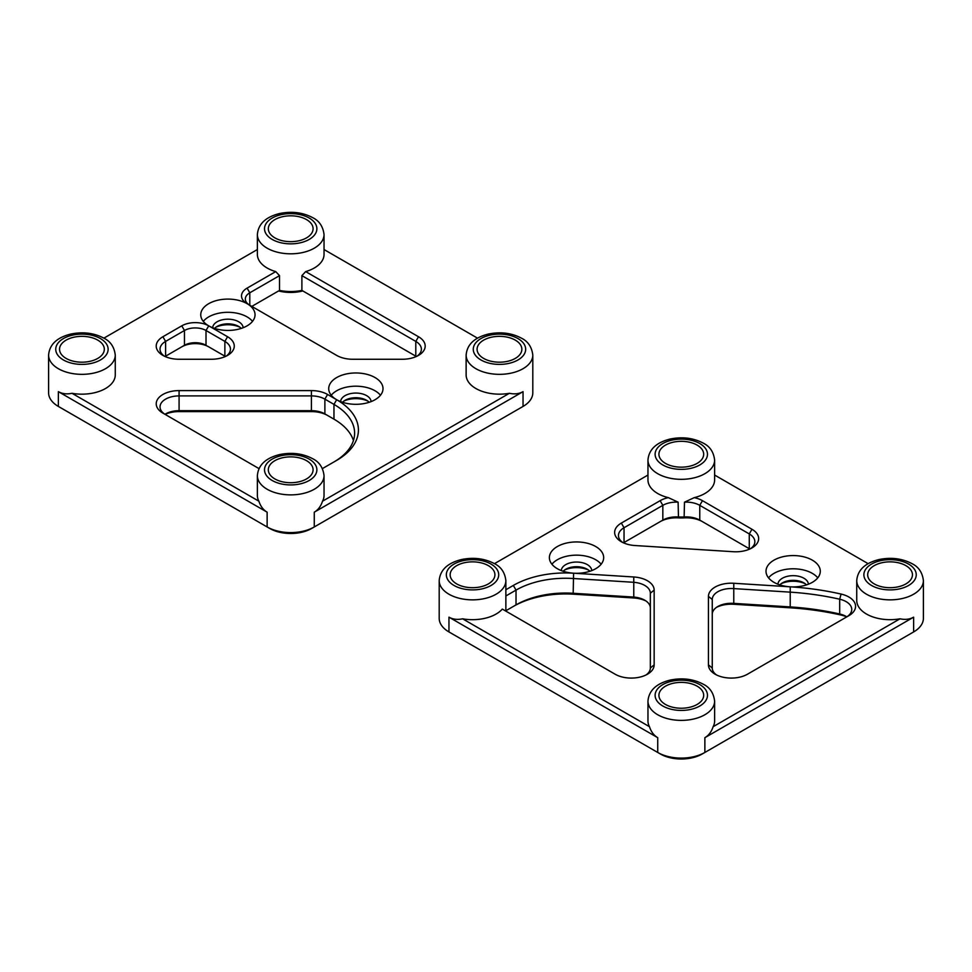 <?xml version="1.0" encoding="UTF-8"?>
<svg xmlns="http://www.w3.org/2000/svg" width="972" height="972" viewBox="0 0 972 972"><rect width="100%" height="100%" fill="white"/><g stroke="black" fill="none" stroke-linecap="round" stroke-linejoin="round"><path stroke-width="1.46" d="M179.079 359.263L211.41 359.263A22.854 13.195 0 0 0 227.57 355.4A22.854 13.195 0 0 0 227.57 336.737L208.713 325.839A19.051 10.996 0 0 0 181.776 325.839L162.907 336.737A22.854 13.195 0 0 0 162.907 355.4A22.854 13.195 0 0 0 179.079 359.263M164.377 356.177A19.051 10.996 180 0 1 160.028 349.179A19.051 10.996 180 0 1 165.605 341.403L184.461 330.504A15.236 8.797 180 0 1 206.015 330.504L224.872 341.403A19.051 10.996 180 0 1 230.449 349.179A19.051 10.996 180 0 1 226.099 356.177M225.407 356.493A19.051 10.996 0 0 0 224.872 356.177L208.713 346.834A19.051 10.996 180 0 0 181.776 346.834L165.605 356.177A19.051 10.996 0 0 0 165.07 356.493M322.425 468.589L336.664 460.376A74.285 42.889 0 0 0 336.664 399.723A27.143 15.674 180 0 1 328.718 388.642A27.143 15.674 180 0 1 345.473 374.159A27.143 15.674 180 0 1 375.046 377.561A27.143 15.674 180 0 1 383.004 388.642A27.143 15.674 180 0 1 366.25 403.113A27.143 15.674 180 0 1 336.664 399.723L327.564 394.462A22.854 13.195 0 0 0 311.405 390.598L179.079 390.598A22.854 13.195 0 0 0 157.962 398.751A22.854 13.195 0 0 0 162.907 413.124L258.977 468.589M532.802 355.096L532.802 392.822A33.34 19.246 180 0 1 523.045 406.43L314.272 526.958A33.34 19.246 180 0 1 267.13 526.958L58.369 406.43A33.34 19.246 180 0 1 48.6 392.822L48.6 355.096A33.34 19.246 0 0 0 81.94 374.342A33.34 19.246 0 0 0 115.267 355.096L115.267 374.937A33.34 19.246 180 0 1 72.001 393.296L258.88 501.2A33.34 19.246 180 0 1 257.373 495.465L257.373 475.636A33.34 19.246 0 0 0 290.701 494.882A33.34 19.246 0 0 0 324.041 475.636L324.041 495.465A33.34 19.246 180 0 1 322.522 501.2L509.401 393.296A33.34 19.246 180 0 1 466.135 374.937L466.135 355.096A33.34 19.246 0 0 0 499.474 374.342A33.34 19.246 0 0 0 532.802 355.096C531.842 347.101 528.088 341.476 521.563 338.22C511.637 332.946 500.544 331.561 488.308 334.064C474.397 337.551 467.01 344.562 466.135 355.096M324.041 249.537L477.507 338.147M324.041 234.568L324.041 254.397A33.34 19.246 180 0 1 305.67 271.601L418.495 336.737A22.854 13.195 0 0 1 418.495 355.4A22.854 13.195 0 0 1 402.323 359.263L352.824 359.263A22.854 13.195 0 0 1 336.664 355.4L247.095 303.677A27.143 15.674 180 0 1 255.041 314.758A27.143 15.674 180 0 1 238.286 329.241A27.143 15.674 180 0 1 208.713 325.839A27.143 15.674 180 0 1 200.754 314.758A27.143 15.674 180 0 1 217.509 300.287A27.143 15.674 180 0 1 247.095 303.677A19.051 10.996 0 0 1 247.095 288.125L275.732 271.601A33.34 19.246 180 0 1 257.373 254.397L257.373 234.568A33.34 19.246 0 0 0 290.701 253.814A33.34 19.246 0 0 0 324.041 234.568C323.068 226.573 319.326 220.948 312.79 217.692C302.863 212.418 291.782 211.033 279.547 213.536C265.635 217.023 258.248 224.034 257.373 234.568M103.895 338.147L257.373 249.537M416.332 356.493A19.051 10.996 0 0 0 415.797 356.177L301.891 290.409L301.891 275.635L305.67 271.601M301.891 275.635L415.797 341.403A19.051 10.996 180 0 1 421.374 349.179A19.051 10.996 180 0 1 417.024 356.177M249.755 305.22A15.236 8.797 180 0 1 245.321 299.012A15.236 8.797 180 0 1 249.792 292.791L279.511 275.635L275.732 271.601M279.511 275.635L279.511 290.409A33.34 19.246 180 0 0 301.891 290.409L302.814 290.944A29.525 17.046 0 0 1 278.587 290.944L251.809 306.399M415.797 356.177L415.797 341.403L418.495 336.737M165.58 414.667A19.051 10.996 180 0 1 160.028 406.904A19.051 10.996 180 0 1 179.079 395.908L311.405 395.908A19.051 10.996 180 0 1 324.879 399.128L333.967 404.388A70.482 40.69 180 0 1 354.61 433.16A70.482 40.69 180 0 1 334.028 461.894M353.443 440.547A70.482 40.69 0 0 0 333.967 419.163L324.879 413.902A19.051 10.996 0 0 0 311.405 410.682L179.079 410.682A19.051 10.996 0 0 0 165.605 413.902A19.051 10.996 0 0 0 164.961 414.291M61.017 407.961A29.525 17.046 0 0 0 61.054 407.985L58.369 406.43L58.369 391.655L267.13 512.183L267.13 526.958L269.827 528.513A29.525 17.046 0 0 0 311.575 528.513L314.272 526.958L314.272 512.183C318.123 509.923 320.869 506.254 322.522 501.2M314.272 512.183L523.045 391.655C519.157 393.854 514.613 394.401 509.401 393.296M58.369 391.655C62.244 393.854 66.789 394.401 72.001 393.296M258.88 501.2C260.532 506.254 263.278 509.923 267.13 512.183M369.202 402.287A15.236 8.797 0 0 0 366.626 400.306L366.638 400.306A15.236 8.797 0 0 0 345.084 400.306A15.236 8.797 0 0 0 342.508 402.287M343.881 401.084A19.051 10.996 180 0 1 367.829 401.084M61.054 407.985L58.369 406.43M523.045 391.655L523.045 406.43L520.348 407.985A29.525 17.046 0 0 0 520.385 407.961M215.93 327.2A19.051 10.996 180 0 1 239.877 327.2M165.07 414.364A22.854 13.195 180 0 1 179.079 411.593L311.405 411.593A22.854 13.195 180 0 1 327.564 415.457L324.879 413.902L324.879 399.128L327.564 394.462M340.625 401.606A15.236 8.797 180 0 1 350.224 393.684A15.236 8.797 180 0 1 366.626 395.64A15.236 8.797 180 0 1 371.085 401.606M165.605 356.177L165.605 341.403L162.907 336.737M208.713 325.839L206.015 330.504L206.015 345.279A15.236 8.797 0 0 0 184.461 345.279L184.461 330.504L181.776 325.839M224.872 356.177L224.872 341.403L227.57 336.737M241.25 328.402A15.236 8.797 0 0 0 238.675 326.422L238.675 326.422A15.236 8.797 0 0 0 217.133 326.422A15.236 8.797 0 0 0 214.557 328.402M212.674 327.734A15.236 8.797 180 0 1 222.272 319.812A15.236 8.797 180 0 1 238.675 321.756A15.236 8.797 180 0 1 243.134 327.734M306.532 219.599A22.38 12.928 180 0 1 313.081 228.736A22.38 12.928 180 0 1 290.701 241.664A22.38 12.928 180 0 1 268.321 228.736A22.38 12.928 180 0 1 282.135 216.805A22.38 12.928 180 0 1 306.532 219.599M97.759 340.127A22.38 12.928 180 0 1 104.32 349.264A22.38 12.928 180 0 1 81.94 362.192A22.38 12.928 180 0 1 59.547 349.264A22.38 12.928 180 0 1 73.374 337.333A22.38 12.928 180 0 1 97.759 340.127M515.294 340.127A22.38 12.928 180 0 1 521.855 349.264A22.38 12.928 180 0 1 499.474 362.192A22.38 12.928 180 0 1 477.082 349.264A22.38 12.928 180 0 1 490.909 337.333A22.38 12.928 180 0 1 515.294 340.127M306.532 460.667A22.38 12.928 180 0 1 313.081 469.804A22.38 12.928 180 0 1 290.701 482.72A22.38 12.928 180 0 1 268.321 469.804A22.38 12.928 180 0 1 282.135 457.861A22.38 12.928 180 0 1 306.532 460.667M333.967 419.163L333.967 404.388L336.664 399.723M380.465 395.252A27.143 15.674 0 0 0 375.046 390.78A27.143 15.674 0 0 0 331.245 395.252M252.513 321.368A27.143 15.674 0 0 0 247.095 316.896A27.143 15.674 0 0 0 203.294 321.368M647.959 701.14A33.34 19.246 0 0 0 681.299 720.386A33.34 19.246 0 0 0 714.627 701.14C713.667 693.145 709.924 687.52 703.388 684.264C693.461 678.991 682.38 677.606 670.133 680.096C656.234 683.595 648.834 690.606 647.959 701.14L647.959 720.969A33.34 19.246 0 0 0 649.478 726.704L462.599 618.812A33.34 19.246 0 0 0 502.317 609.08L615.13 674.216A22.854 13.195 0 0 0 647.461 674.216A22.854 13.195 0 0 0 654.156 664.884L654.156 590.101A22.854 13.195 0 0 0 633.768 576.979L573.589 573.201A73.896 42.671 0 0 0 513.325 585.436L505.865 589.749M505.865 595.97L516.023 590.113A70.093 40.472 180 0 1 573.176 578.498L633.355 582.277A19.051 10.996 180 0 1 650.341 593.212L650.341 667.995A19.051 10.996 180 0 1 645.991 674.993M856.733 580.612A33.34 19.246 0 0 0 890.06 599.858A33.34 19.246 0 0 0 923.4 580.612C922.44 572.617 918.686 566.98 912.161 563.736C902.223 558.463 891.142 557.077 878.907 559.568C864.995 563.067 857.608 570.078 856.733 580.612L856.733 600.441A33.34 19.246 0 0 0 899.999 618.812L713.12 726.704A33.34 19.246 0 0 0 714.627 720.969L714.627 701.14M714.627 475.053L868.105 563.651M647.959 460.084L647.959 479.913A33.34 19.246 0 0 0 668.347 497.64A22.854 13.195 0 0 0 660.134 500.677L621.339 523.082A22.854 13.195 0 0 0 621.339 541.744A22.854 13.195 0 0 0 635.02 545.535L733.325 551.719A22.854 13.195 0 0 0 751.964 547.929A22.854 13.195 0 0 0 751.964 529.266L702.464 500.677A22.854 13.195 0 0 0 694.251 497.64A33.34 19.246 0 0 0 714.627 479.913L714.627 460.084C713.667 452.077 709.924 446.452 703.388 443.196C693.461 437.935 682.38 436.537 670.133 439.04C656.234 442.527 648.834 449.55 647.959 460.084A33.34 19.246 0 0 0 681.299 479.33A33.34 19.246 0 0 0 714.627 460.084M494.493 563.651L647.959 475.053M573.589 573.201A27.143 15.674 180 0 1 549.387 557.612A27.143 15.674 180 0 1 566.141 543.141A27.143 15.674 180 0 1 595.715 546.531A27.143 15.674 180 0 1 603.673 557.612A27.143 15.674 180 0 1 573.589 573.201L573.176 593.272A70.093 40.472 0 0 0 516.023 604.888L513.325 606.443A73.896 42.671 180 0 1 573.589 594.196L633.768 597.974A22.854 13.195 180 0 1 645.991 600.988M812.349 560.164A27.143 15.674 180 0 1 820.295 571.244A27.143 15.674 180 0 1 790.224 586.821A27.143 15.674 180 0 1 766.009 571.244A27.143 15.674 180 0 1 782.776 556.762A27.143 15.674 180 0 1 812.349 560.164M841.084 594.062A197.049 113.76 0 0 0 790.224 586.821L733.775 583.273A22.854 13.195 0 0 0 708.442 596.383L708.442 664.884A22.854 13.195 0 0 0 715.137 674.216A22.854 13.195 0 0 0 747.468 674.216L848.872 615.677A22.854 13.195 0 0 0 841.084 594.062L839.687 599.214A19.051 10.996 180 0 1 851.751 609.456A19.051 10.996 180 0 1 846.211 617.208M716.607 674.993A19.051 10.996 180 0 1 712.257 667.995L712.257 599.505A19.051 10.996 180 0 1 733.362 588.57L789.811 592.118A193.234 111.561 180 0 1 839.687 599.214L839.687 613.988A193.234 111.561 0 0 0 789.811 606.893L733.362 603.345A19.051 10.996 0 0 0 717.834 606.504A19.051 10.996 0 0 0 712.257 614.28M846.819 616.843A19.051 10.996 0 0 0 846.175 616.455A19.051 10.996 0 0 0 839.687 613.988L841.084 615.057A22.854 13.195 180 0 1 846.709 616.904M622.809 542.522A19.051 10.996 180 0 1 618.447 535.523A19.051 10.996 180 0 1 624.036 527.747L662.831 505.343A19.051 10.996 180 0 1 678.116 502.172L668.347 497.64M694.251 497.64L684.482 502.172A19.051 10.996 180 0 1 699.767 505.343L749.278 533.932A19.051 10.996 180 0 1 754.855 541.708A19.051 10.996 180 0 1 750.493 548.706M899.999 618.812C905.211 619.905 909.756 619.358 913.631 617.159L704.87 737.687C708.722 735.427 711.468 731.77 713.12 726.704M649.478 726.704C651.131 731.77 653.877 735.427 657.728 737.687L448.955 617.159C452.843 619.358 457.387 619.905 462.599 618.812M589.87 571.257A15.236 8.797 0 0 0 587.295 569.276L587.295 569.276A15.236 8.797 0 0 0 565.753 569.276A15.236 8.797 0 0 0 563.177 571.257M564.55 570.054A19.051 10.996 180 0 1 588.497 570.054M451.615 633.465A29.525 17.046 0 0 0 451.652 633.489L448.955 631.934A33.34 19.246 180 0 1 439.198 618.326L439.198 580.612A33.34 19.246 0 0 0 472.526 599.858A33.34 19.246 0 0 0 505.865 580.612C504.905 572.617 501.151 566.98 494.627 563.736C484.688 558.463 473.607 557.077 461.372 559.568C447.46 563.067 440.073 570.078 439.198 580.612M923.4 580.612L923.4 618.326A33.34 19.246 180 0 1 913.631 631.934L910.946 633.489A29.525 17.046 0 0 0 910.983 633.465M660.425 754.017L657.728 752.462L660.425 754.017A29.525 17.046 0 0 0 702.173 754.017L704.87 752.462A33.34 19.246 180 0 1 657.728 752.462L448.955 631.934L448.955 617.159M716.607 607.281A22.854 13.195 180 0 1 733.775 604.268L790.224 607.816A197.049 113.76 180 0 1 841.084 615.057M781.184 583.686A19.051 10.996 180 0 1 805.132 583.686M660.134 521.672L662.831 520.117L660.134 521.672A22.854 13.195 180 0 1 678.48 517.869A29.525 17.046 0 0 0 684.118 517.869A22.854 13.195 180 0 1 702.464 521.672L699.767 520.117A19.051 10.996 0 0 0 684.482 516.946A33.34 19.246 180 0 1 678.116 516.946A19.051 10.996 0 0 0 662.831 520.117L624.036 542.522A19.051 10.996 0 0 0 623.502 542.838M561.294 570.588A15.236 8.797 180 0 1 570.892 562.667A15.236 8.797 180 0 1 587.295 564.611A15.236 8.797 180 0 1 591.754 570.588M913.631 617.159L913.631 631.934L910.946 633.489L704.87 752.462L704.87 737.687M697.131 686.171A22.38 12.928 180 0 1 703.679 695.308A22.38 12.928 180 0 1 681.299 708.236A22.38 12.928 180 0 1 658.919 695.308A22.38 12.928 180 0 1 672.733 683.377A22.38 12.928 180 0 1 697.131 686.171M624.036 542.522L624.036 527.747L621.339 523.082M749.813 549.022A19.051 10.996 0 0 0 749.278 548.706L702.464 521.672M697.131 445.115A22.38 12.928 180 0 1 703.679 454.252A22.38 12.928 180 0 1 681.299 467.168A22.38 12.928 180 0 1 658.919 454.252A22.38 12.928 180 0 1 672.733 442.309A22.38 12.928 180 0 1 697.131 445.115M806.505 584.889A15.236 8.797 0 0 0 803.929 582.908L803.929 582.908A15.236 8.797 0 0 0 782.387 582.908A15.236 8.797 0 0 0 779.811 584.889M777.928 584.208A15.236 8.797 180 0 1 787.527 576.287A15.236 8.797 180 0 1 803.929 578.243A15.236 8.797 180 0 1 808.388 584.208M905.892 565.643A22.38 12.928 180 0 1 912.453 574.78A22.38 12.928 180 0 1 890.06 587.696A22.38 12.928 180 0 1 867.68 574.78A22.38 12.928 180 0 1 881.507 562.837A22.38 12.928 180 0 1 905.892 565.643M488.357 565.643A22.38 12.928 180 0 1 494.918 574.78A22.38 12.928 180 0 1 472.526 587.696A22.38 12.928 180 0 1 450.145 574.78A22.38 12.928 180 0 1 463.972 562.837A22.38 12.928 180 0 1 488.357 565.643M650.341 607.986A19.051 10.996 0 0 0 644.764 600.21A19.051 10.996 0 0 0 633.355 597.051L573.176 593.272L573.589 594.196M513.325 585.436L516.023 590.113L516.023 604.888L505.865 610.744M601.133 564.222A27.143 15.674 0 0 0 595.715 559.75A27.143 15.674 0 0 0 551.914 564.222M817.768 577.854A27.143 15.674 0 0 0 812.349 573.383A27.143 15.674 0 0 0 768.548 577.854M249.792 305.232L249.792 292.791L247.095 288.125M179.079 411.593L179.079 390.598M311.405 411.593L311.405 390.598M181.776 346.834L184.461 345.279M324.879 413.902L327.564 415.457M309.218 459.112A26.195 15.127 180 0 1 297.481 484.408A26.195 15.127 180 0 1 265.405 465.892A26.195 15.127 180 0 1 309.218 459.112M517.991 338.572A26.195 15.127 180 0 1 506.242 363.88A26.195 15.127 180 0 1 474.166 345.352A26.195 15.127 180 0 1 517.991 338.572M100.456 338.572A26.195 15.127 180 0 1 88.707 363.88A26.195 15.127 180 0 1 56.631 345.352A26.195 15.127 180 0 1 100.456 338.572M309.218 218.044A26.195 15.127 180 0 1 297.481 243.34A26.195 15.127 180 0 1 265.405 224.824A26.195 15.127 180 0 1 309.218 218.044M654.156 664.884L650.341 667.995M654.156 590.101L650.341 593.212M633.768 576.979L633.768 597.974M733.775 583.273L733.775 604.268M790.224 607.816L790.224 586.821M708.442 596.383L712.257 599.505M708.442 664.884L712.257 667.995M660.134 500.677L662.831 505.343L662.831 520.117M751.964 529.266L749.278 533.932L749.278 548.706M702.464 500.677L699.767 505.343L699.767 520.117M678.48 517.869L678.116 502.172M684.482 502.172L684.118 517.869M699.816 443.56A26.195 15.127 180 0 1 688.079 468.856A26.195 15.127 180 0 1 656.003 450.34A26.195 15.127 180 0 1 699.816 443.56M491.054 564.088A26.195 15.127 180 0 1 479.305 589.384A26.195 15.127 180 0 1 447.229 570.868A26.195 15.127 180 0 1 491.054 564.088M908.589 564.088A26.195 15.127 180 0 1 896.84 589.384A26.195 15.127 180 0 1 864.764 570.868A26.195 15.127 180 0 1 908.589 564.088M699.816 684.616A26.195 15.127 180 0 1 688.079 709.912A26.195 15.127 180 0 1 656.003 691.396A26.195 15.127 180 0 1 699.816 684.616M657.728 752.462L657.728 737.687M324.041 475.636C323.068 467.629 319.326 462.004 312.79 458.76C302.863 453.487 291.782 452.102 279.547 454.592C265.635 458.079 258.248 465.102 257.373 475.636M115.267 355.096C114.307 347.101 110.553 341.476 104.028 338.22C94.09 332.946 83.009 331.561 70.774 334.064C56.862 337.551 49.475 344.562 48.6 355.096M451.652 633.489L448.955 631.934M505.865 611.133L505.865 580.612"/></g></svg>
